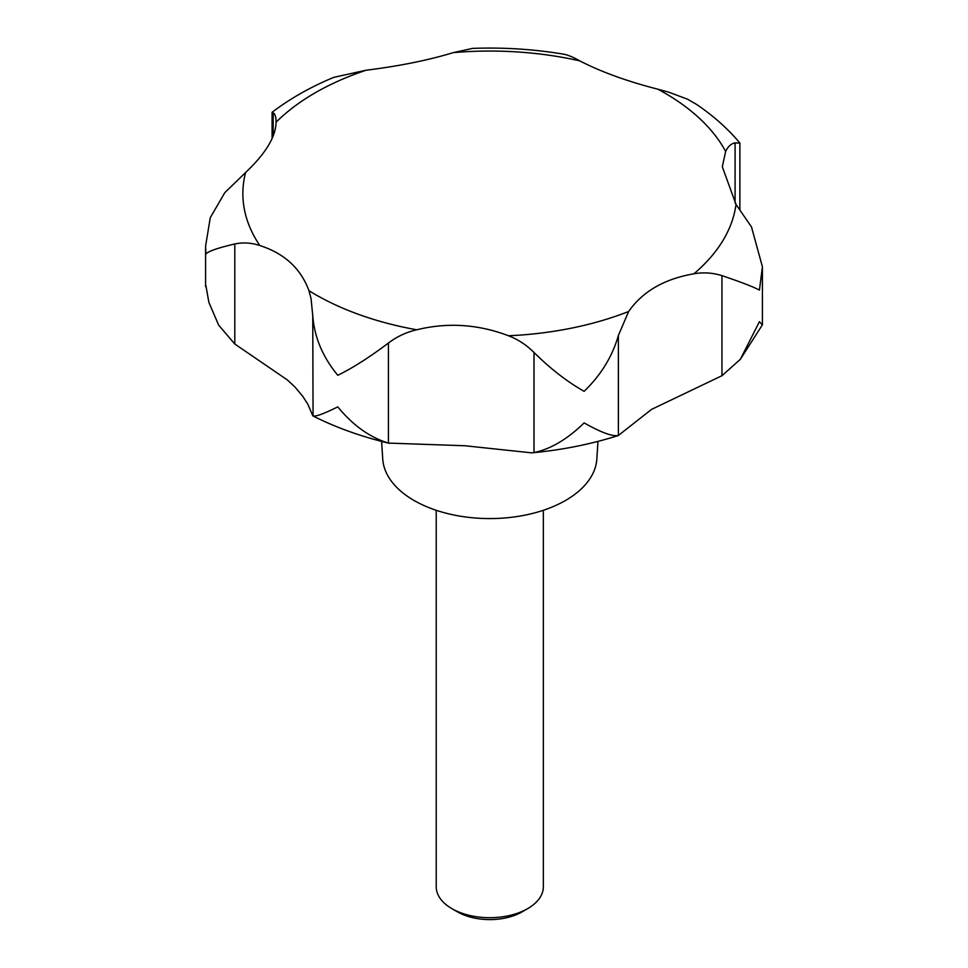 <?xml version="1.0" encoding="UTF-8"?>
<svg xmlns="http://www.w3.org/2000/svg" width="968" height="968" viewBox="0 0 968 968"><rect width="100%" height="100%" fill="white"/><g stroke="black" fill="none" stroke-linecap="round" stroke-linejoin="round"><path stroke-width="1.45" d="M564.465 54.317C534.336 49.211 503.699 47.238 472.541 48.4L453.254 52.623C428.376 60.222 399.324 66.09 366.086 70.228L333.827 77.343C310.837 86.842 290.255 98.494 272.105 112.276L273.182 112.832C275.118 113.97 276.086 117.092 276.086 122.198C275.807 136.79 265.643 153.561 245.582 172.522L224.806 192.656L210.262 217.691L205.579 246.223L205.918 254.112C207.805 251.438 217.437 248.05 234.813 243.948C243.149 242.218 251.486 242.75 259.835 245.545C284.362 253.398 300.745 268.438 308.961 290.69L311.043 298.483L312.749 315.556C314.322 337.07 322.671 356.986 337.796 375.294C352.824 367.925 369.703 357.168 388.434 343.011C396.916 336.61 406.354 332.193 416.748 329.786C447.603 322.235 478.192 324.219 508.502 335.763C518.11 339.466 526.604 345.044 533.997 352.485C550.647 368.929 567.369 381.876 584.127 391.314C600.971 375.088 612.381 356.454 618.383 335.436L628.655 311.49C642.607 291.465 664.375 278.905 693.947 273.787C703.555 272.153 712.884 272.77 721.959 275.638C741.137 282.124 753.624 286.952 759.42 290.11L762.421 266.817L751.483 226.923L735.995 204.417L722.31 166.762L725.649 151.444C728.021 146.483 731.167 143.627 735.087 142.877L739.879 143.095L739.879 210.068M739.806 142.925C727.658 128.526 713.247 115.688 696.573 104.435L687.522 99.184L668.525 92.105L657.925 89.213C627.191 81.348 601.128 71.898 579.735 60.851C573.08 57.076 567.659 54.849 563.497 54.184M740.351 359.297L762.348 324.921L759.42 321.691L740.351 359.297L721.959 375.717L651.621 409.343L618.262 435.552C590.831 444.264 561.96 450.023 531.638 452.855L465.051 445.764L388.434 443.09C369.703 437.342 352.824 425.267 337.796 406.875C322.671 414.328 314.322 417.256 312.749 415.635L307.763 404.104L302.863 396.444L294.853 386.897L287.23 379.843L234.813 344.027L218.647 325.127L208.894 302.403L205.918 285.693L208.894 302.403M618.383 335.436L618.383 435.515C612.381 436.641 600.971 432.442 584.127 422.895C567.369 439.23 550.647 449.116 533.997 452.564L531.638 452.855M389.426 443.332C361.851 436.822 336.392 427.711 313.063 416.022L312.749 315.556M381.598 441.396L382.735 459.026A107.121 61.843 0 0 0 414.038 500.468A107.121 61.843 0 0 0 528.939 514.298A107.121 61.843 0 0 0 596.832 459.026L597.97 441.396M436.217 510.293L436.217 886.785A53.567 30.928 0 0 0 451.911 908.649L457.513 911.88A45.641 26.354 0 0 0 457.513 911.88A45.641 26.354 0 0 0 522.054 911.88L527.657 908.649A53.567 30.928 0 0 0 543.351 886.785L543.351 510.293M457.501 911.88L451.911 908.649A53.567 30.928 0 0 0 527.657 908.649M276.086 121.714L276.086 122.198A246.925 142.562 0 0 1 366.086 70.228M308.961 290.69A246.925 142.562 0 0 0 315.181 294.417A246.925 142.562 0 0 0 416.748 329.786M508.502 335.763A246.925 142.562 0 0 0 628.655 311.49M693.947 273.787A246.925 142.562 0 0 0 735.995 204.417M725.649 151.444A246.925 142.562 0 0 0 664.387 92.807A246.925 142.562 0 0 0 657.925 89.213M533.997 452.564L533.997 352.485M388.434 443.09L388.434 343.011M721.959 375.717L721.959 275.638M735.087 203.038L735.087 142.877M273.182 135.822L273.182 112.832M234.813 344.027L234.813 243.948M579.735 60.851A246.925 142.562 0 0 0 453.254 52.623M245.582 172.522A246.925 142.562 0 0 0 259.835 245.545M762.421 324.558L762.421 266.817M272.093 138.436L272.093 112.276M205.579 286.637L205.579 246.223"/></g></svg>
